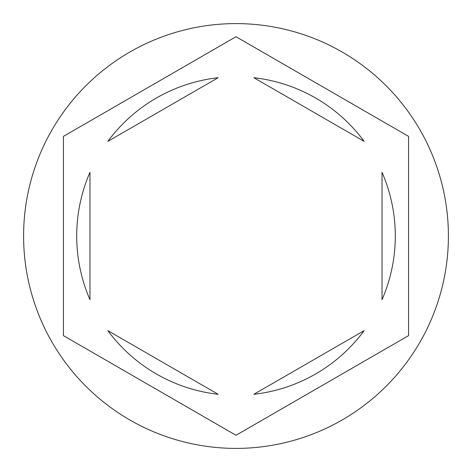 <?xml version="1.0" encoding="UTF-8"?>
<svg xmlns="http://www.w3.org/2000/svg" width="472" height="472" viewBox="0 0 472 472"><rect width="100%" height="100%" fill="white"/><g stroke="black" fill="none" stroke-linecap="round" stroke-linejoin="round"><path stroke-width="0.71" d="M448.4 236A212.4 212.4 0 0 0 236 23.6A212.4 212.4 0 0 0 23.6 236A212.4 212.4 0 0 0 236 448.4A212.4 212.4 0 0 0 448.4 236M76.7 236A159.3 159.3 0 0 0 89.975 299.667L89.975 172.333A159.3 159.3 0 0 0 76.7 236M364.148 141.37A159.3 159.3 0 0 0 253.877 77.709L364.148 141.37M382.025 299.667A159.3 159.3 0 0 0 382.025 172.333L382.025 299.667M253.877 394.291A159.3 159.3 0 0 0 364.148 330.63L253.877 394.291M107.852 330.63A159.3 159.3 0 0 0 218.123 394.291L107.852 330.63M408.575 136.367L236 36.727L63.425 136.367L63.425 335.633L236 435.272L408.575 335.633L408.575 136.367M218.123 77.709A159.3 159.3 0 0 0 107.852 141.37L218.123 77.709"/></g></svg>
